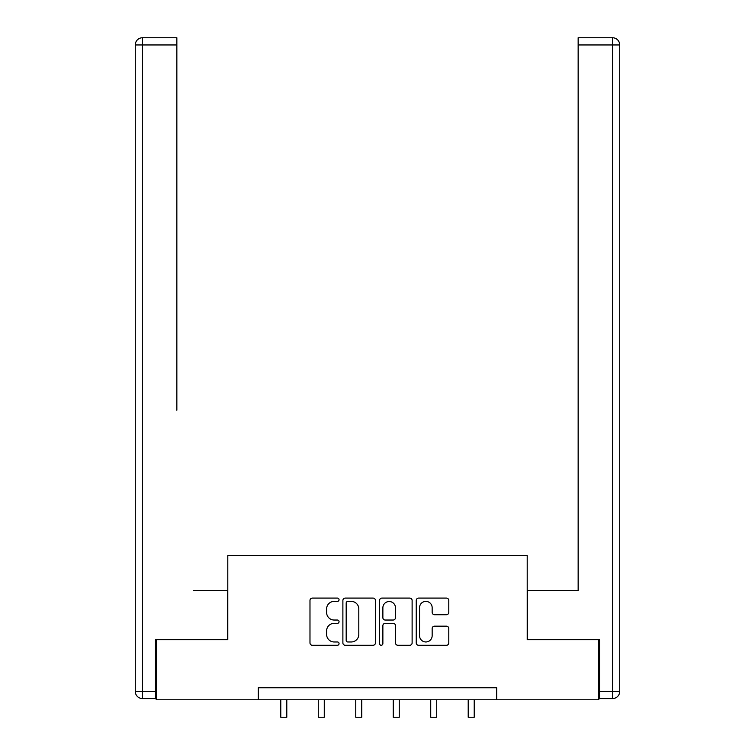 <?xml version="1.0" encoding="UTF-8"?>
<svg xmlns="http://www.w3.org/2000/svg" width="755" height="755" viewBox="0 0 755 755"><rect width="100%" height="100%" fill="white"/><g stroke="black" fill="none" stroke-linecap="round" stroke-linejoin="round"><path stroke-width="1.13" d="M339.052 599.744A1.652 1.652 0 0 0 337.4 598.092L312.343 598.092A2.359 2.359 0 0 0 309.984 600.452L309.984 642.911A2.359 2.359 0 0 0 312.343 645.27L337.4 645.27A1.652 1.652 0 0 0 339.052 643.619A1.652 1.652 0 0 0 337.4 641.967L334.163 641.967A7.55 7.55 0 0 1 326.613 634.417L326.613 630.878A7.55 7.55 0 0 1 334.163 623.337L337.4 623.337A1.652 1.652 0 0 0 339.052 621.686A1.652 1.652 0 0 0 337.4 620.034L334.163 620.034A7.55 7.55 0 0 1 326.613 612.484L326.613 608.945A7.55 7.55 0 0 1 334.163 601.395L337.4 601.395A1.652 1.652 0 0 0 339.052 599.744M446.432 614.721A2.359 2.359 0 0 0 448.791 612.362L448.791 600.452A2.359 2.359 0 0 0 446.432 598.092L418.6 598.092A2.359 2.359 0 0 0 416.241 600.452L416.241 642.911A2.359 2.359 0 0 0 418.6 645.27L446.432 645.27A2.359 2.359 0 0 0 448.791 642.911L448.791 628.519A2.359 2.359 0 0 0 446.432 626.159L434.521 626.159A2.359 2.359 0 0 0 432.162 628.519L432.162 635.653A6.314 6.314 0 0 1 425.858 641.967A6.314 6.314 0 0 1 419.544 635.653L419.544 607.709A6.314 6.314 0 0 1 425.858 601.395A6.314 6.314 0 0 1 432.162 607.709L432.162 612.362A2.359 2.359 0 0 0 434.521 614.721L446.432 614.721M176.849 37.75L142.487 37.75L176.849 37.75L161.466 37.75L176.849 37.75L176.849 44.96L142.487 44.96L142.487 691.372L155.464 691.372L155.464 639.702L227.793 639.702L227.793 555.595L527.207 555.595L527.207 639.702L598.819 639.702L598.819 699.781L496.686 699.781L496.686 687.767L258.314 687.767L258.314 699.781L496.686 699.781M156.181 639.702L156.181 699.781L258.314 699.781M375.433 600.452A2.359 2.359 0 0 0 373.074 598.092L345.243 598.092A2.359 2.359 0 0 0 342.883 600.452L342.883 642.911A2.359 2.359 0 0 0 345.243 645.27L373.074 645.27A2.359 2.359 0 0 0 375.433 642.911L375.433 600.452M381.926 598.092L409.757 598.092A2.359 2.359 0 0 1 412.117 600.452L412.117 642.911A2.359 2.359 0 0 1 409.757 645.27L397.847 645.27A2.359 2.359 0 0 1 395.488 642.911L395.488 625.687A2.359 2.359 0 0 0 393.128 623.337L385.229 623.337A2.359 2.359 0 0 0 382.87 625.687L382.87 643.619A1.652 1.652 0 0 1 381.218 645.27A1.652 1.652 0 0 1 379.567 643.619L379.567 600.452A2.359 2.359 0 0 1 381.926 598.092M347.838 601.395A1.652 1.652 0 0 0 346.186 603.047L346.186 640.316A1.652 1.652 0 0 0 347.838 641.967L351.264 641.967A7.55 7.55 0 0 0 358.804 634.417L358.804 608.945A7.55 7.55 0 0 0 351.264 601.395L347.838 601.395M395.488 607.822A6.314 6.314 0 0 0 389.174 601.518A6.314 6.314 0 0 0 382.87 607.822L382.87 617.675A2.359 2.359 0 0 0 385.229 620.034L393.128 620.034A2.359 2.359 0 0 0 395.488 617.675L395.488 607.822M280.775 699.781L280.775 717.25L286.787 717.25L286.787 699.781M227.548 639.702L227.548 590.438L193.431 590.438M176.849 44.96L176.849 410.22M135.277 691.372L142.487 691.372L142.487 698.583L155.464 698.583L142.487 698.583A7.21 7.21 0 0 1 135.277 691.372L135.277 44.96A7.21 7.21 0 0 1 142.487 37.75A7.21 7.21 0 0 0 135.277 44.96A7.21 7.21 0 0 1 142.487 37.75A7.21 7.21 0 0 0 135.277 44.96L142.487 44.96L142.487 37.75M155.464 691.372L155.464 698.583M561.569 590.438L578.151 590.438L578.151 37.75L612.513 37.75L593.534 37.75M527.452 639.702L527.452 590.438L578.151 590.438L578.151 410.22M599.536 691.372L612.513 691.372L612.513 44.96L619.723 44.96A7.21 7.21 0 0 0 612.513 37.75A7.21 7.21 0 0 1 619.723 44.96A7.21 7.21 0 0 0 612.513 37.75A7.21 7.21 0 0 1 619.723 44.96L619.723 691.372A7.21 7.21 0 0 1 612.513 698.583L599.536 698.583L599.536 639.702L598.819 639.702M318.27 699.781L318.27 717.25L324.273 717.25L324.273 699.781M355.756 699.781L355.756 717.25L361.758 717.25L361.758 699.781M393.242 699.781L393.242 717.25L399.244 717.25L399.244 699.781M430.727 699.781L430.727 717.25L436.73 717.25L436.73 699.781M468.213 699.781L468.213 717.25L474.225 717.25L474.225 699.781M612.513 37.75L612.513 44.96L578.151 44.96M619.723 691.372L612.513 691.372L612.513 698.583"/></g></svg>
